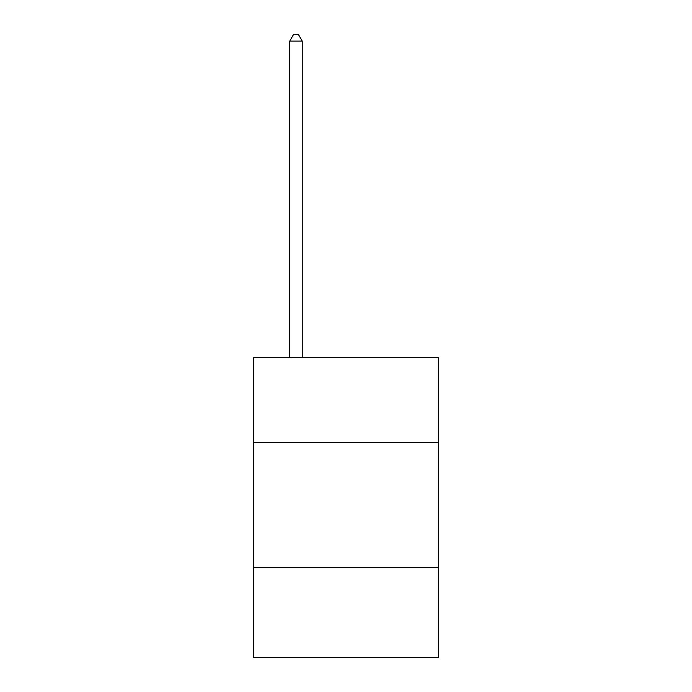 <?xml version="1.0" encoding="UTF-8"?>
<svg xmlns="http://www.w3.org/2000/svg" width="692" height="692" viewBox="0 0 692 692"><rect width="100%" height="100%" fill="white"/><g stroke="black" fill="none" stroke-linecap="round" stroke-linejoin="round"><path stroke-width="1.04" d="M438.529 442.335L438.529 357.306L253.471 357.306L253.471 442.335L438.529 442.335L438.529 657.4L253.471 657.4L253.471 442.335M438.529 567.371L253.471 567.371M302.24 357.306L302.24 41.105L289.732 41.105L289.732 357.306M289.732 41.105L293.486 34.6L298.486 34.6L302.24 41.105"/></g></svg>

